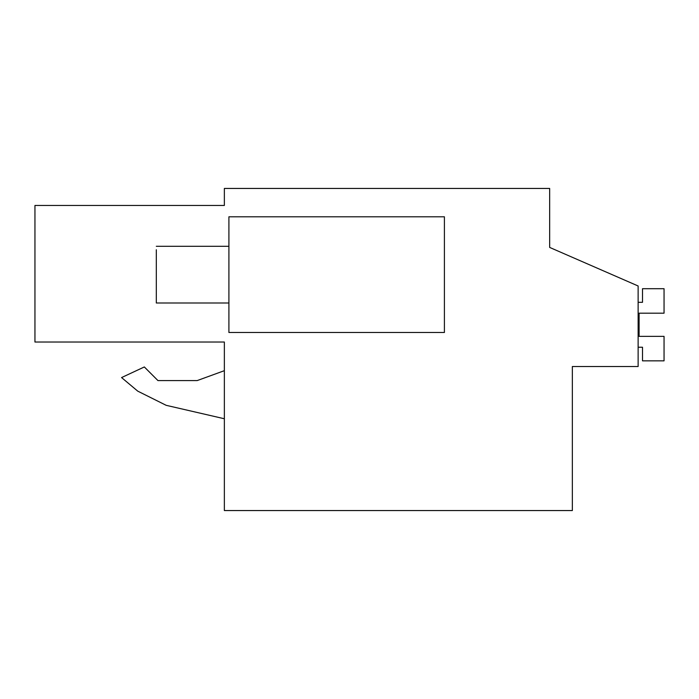 <?xml version="1.0" encoding="UTF-8"?>
<svg xmlns="http://www.w3.org/2000/svg" width="699" height="699" viewBox="0 0 699 699"><rect width="100%" height="100%" fill="white"/><g stroke="black" fill="none" stroke-linecap="round" stroke-linejoin="round"><path stroke-width="1.05" d="M572.35 366.512L638.135 366.512L638.135 285.987L549.659 247.42L549.659 188.442L224.362 188.442L224.362 205.454L34.95 205.454L34.95 342.029L224.362 342.029L224.362 510.558L572.35 510.558L572.35 366.512M224.362 342.029L34.95 342.029M549.659 247.42L549.659 232.671M224.362 370.68L197.144 380.597L157.965 380.597L144.335 366.958L121.574 377.574L137.747 391.143L166.187 405.324L224.362 418.753M137.747 391.143L166.187 405.324L137.747 391.143L121.574 377.574M197.144 380.597L157.965 380.597M444.407 332.488L444.407 216.795L228.905 216.795L228.905 332.488L444.407 332.488M228.905 302.999L156.314 302.999L156.314 249.753M638.135 347.228L642.503 347.228L642.503 360.841L664.05 360.841L664.05 336.359L639.096 336.359L639.096 313.187L664.05 313.187L664.05 288.704L642.503 288.704L642.503 302.317L638.135 302.317M639.096 336.359L639.096 313.187M228.905 246.284L156.314 246.284"/></g></svg>
